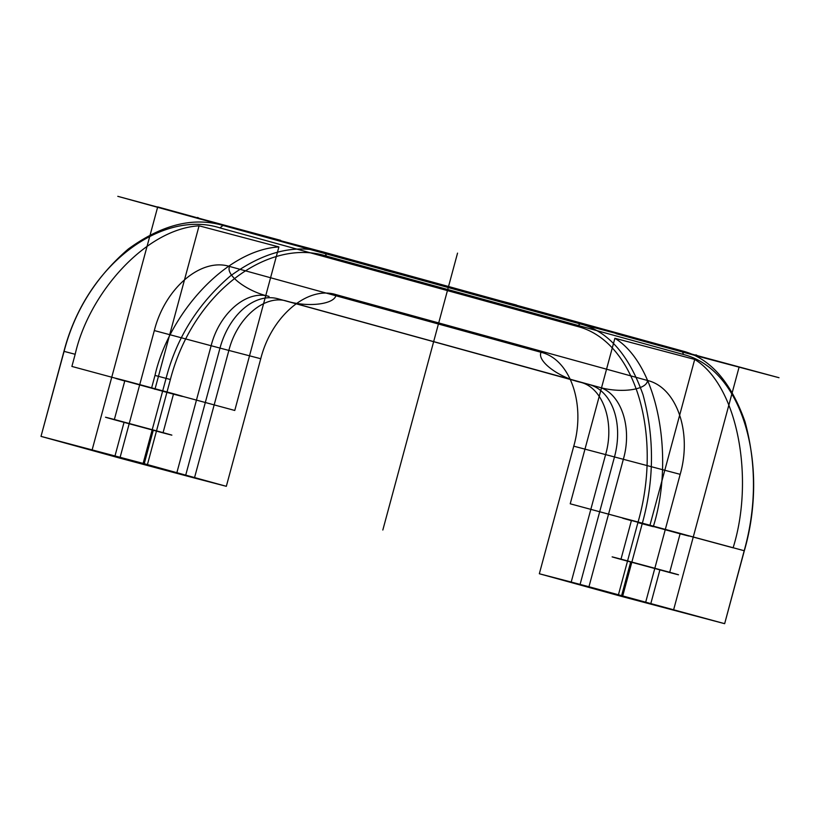 <?xml version="1.0" encoding="UTF-8"?>
<svg xmlns="http://www.w3.org/2000/svg" width="820" height="820" viewBox="0 0 820 820"><rect width="100%" height="100%" fill="white"/><g stroke="black" fill="none" stroke-linecap="round" stroke-linejoin="round"><path stroke-width="1.23" d="M71.893 366.437L234.766 410.461L71.893 366.437L75.173 354.281L63.95 351.339C86.797 263.189 162.811 209.551 219.955 227.898L577.085 326.339C637.519 341.622 662.365 438.515 637.909 522.596L618.239 595.494L539.334 573.754L573.754 446.172C585.88 404.178 570.218 359.18 541.077 352.313L229.62 266.459C201.064 257.429 164.974 288.148 154.324 330.562L119.904 458.134L41 436.383L63.95 351.339M724.654 623.672L744.324 550.763C768.791 466.682 743.945 369.799 683.511 354.506L682.117 350.888C709.823 357.899 730.794 381.526 745.021 421.757C756.553 464.438 756.276 507.436 744.191 550.753L724.654 623.672L588.955 586.751L623.374 459.169C632.702 426.861 620.658 392.257 598.241 386.968L580.509 382.274C602.915 387.563 614.969 422.167 605.642 454.475L571.212 582.056L539.334 573.754M234.766 410.461L278.892 246.933L199.075 225.808C145.857 228.964 88.919 293.017 75.173 354.281M226.33 486.311L260.75 358.729L228.862 350.427L194.442 478.009L226.33 486.311L143.131 463.402L166.081 378.348C176.556 337.922 197.958 303.82 230.276 276.043C263.876 251.586 295.446 243.724 324.976 252.447L682.117 350.888L580.13 323.89L222.989 225.449C193.458 216.726 161.888 224.588 128.279 249.044C95.971 276.822 74.569 310.923 64.093 351.349L41 436.383M144.146 464.079L114.882 456.33L144.146 464.079L153.32 430.059L124.056 422.31L153.32 430.059M650.783 603.725L621.519 595.976L650.783 603.725L659.957 569.705L630.693 561.956L659.957 569.705M620.935 559.373C608.717 555.991 609.229 556.042 622.482 559.537L669.714 572.288C681.943 575.671 681.42 575.62 668.167 572.124L620.935 559.373L631.39 520.649C619.161 517.266 619.684 517.317 632.938 520.813L680.313 533.441C692.592 536.844 692.08 536.782 678.765 533.277L631.318 520.464C619.038 517.061 619.561 517.123 632.876 520.628L680.313 533.441M724.521 623.651L622.524 596.663L642.203 523.755L653.284 526.686C674.604 458.913 658.624 365.074 614.887 338.281L694.704 359.416C738.441 386.199 754.42 480.038 733.101 547.822L570.228 503.798L744.324 550.763M683.511 354.506L326.37 256.065C269.237 237.718 193.223 291.356 170.375 379.506L147.426 464.561M260.75 358.729C271.399 316.325 307.49 285.596 336.046 294.636L647.503 380.48C676.643 387.358 692.305 432.345 680.18 474.339L573.754 446.172M114.298 419.727C102.08 416.345 102.592 416.396 115.845 419.891L163.077 432.642C175.306 436.025 174.783 435.973 161.53 432.478L114.298 419.727L124.753 380.992C112.524 377.61 113.047 377.661 126.3 381.156L173.676 393.784C185.955 397.187 185.443 397.136 172.128 393.631L124.681 380.818C112.401 377.415 112.924 377.466 126.239 380.972L173.676 393.784M647.503 380.48C647.052 390.023 619.961 393.59 598.241 386.968L286.785 301.124L580.509 382.274C558.348 377.282 536.659 360.81 541.077 352.313M163.077 432.642L173.532 393.907C185.75 397.29 185.238 397.239 171.985 393.754L124.681 380.818M326.37 256.065L324.976 252.447L222.989 225.449L219.955 227.898M669.714 572.288L680.169 533.564C692.387 536.946 691.875 536.895 678.622 533.4L631.318 520.464M194.442 478.009L176.7 473.304L211.129 345.732L154.324 330.562M114.882 456.33L124.056 422.31M154.949 389.326L199.075 225.808M170.375 379.506L154.99 375.416C168.736 314.142 225.674 250.09 278.892 246.933M618.239 595.494L622.524 596.663M336.046 294.636C335.595 304.179 308.505 307.746 286.785 301.124C264.819 294.175 237.052 317.801 228.862 350.427L211.129 345.732C219.319 313.107 247.076 289.481 269.052 296.43C246.892 291.428 225.203 274.956 229.62 266.459M151.71 387.563L154.99 375.416M570.228 503.798L614.887 338.281M680.18 474.339L645.76 601.921M650.045 524.923L694.704 359.416M637.909 522.596L642.203 523.755C654.278 480.448 654.555 437.449 643.034 394.758C628.807 354.527 607.835 330.901 580.13 323.89L577.085 326.339M119.904 458.134L176.7 473.304M143.131 463.402L41.143 436.404M588.955 586.751L571.212 582.056M621.519 595.976L630.693 561.956M673.527 610.152L580.088 584.404L614.508 456.822A62.925 43.071 -75.2 0 0 589.375 384.621L277.918 298.777A62.925 43.071 -75.2 0 0 219.996 348.08L185.576 475.661L92.137 449.903L157.707 206.896L739.086 367.145L673.527 610.152M382.827 530.028L457.539 253.124M697.564 355.706L199.229 218.345M384.354 270.067L516.497 305.05M699.183 356.587L616.127 333.689L779 377.712L699.183 356.587L695.944 354.824M616.127 333.689L779 377.712M200.849 219.227L117.793 196.328L280.665 240.352L200.849 219.227L197.61 217.454M117.793 196.328L280.665 240.352"/></g></svg>
